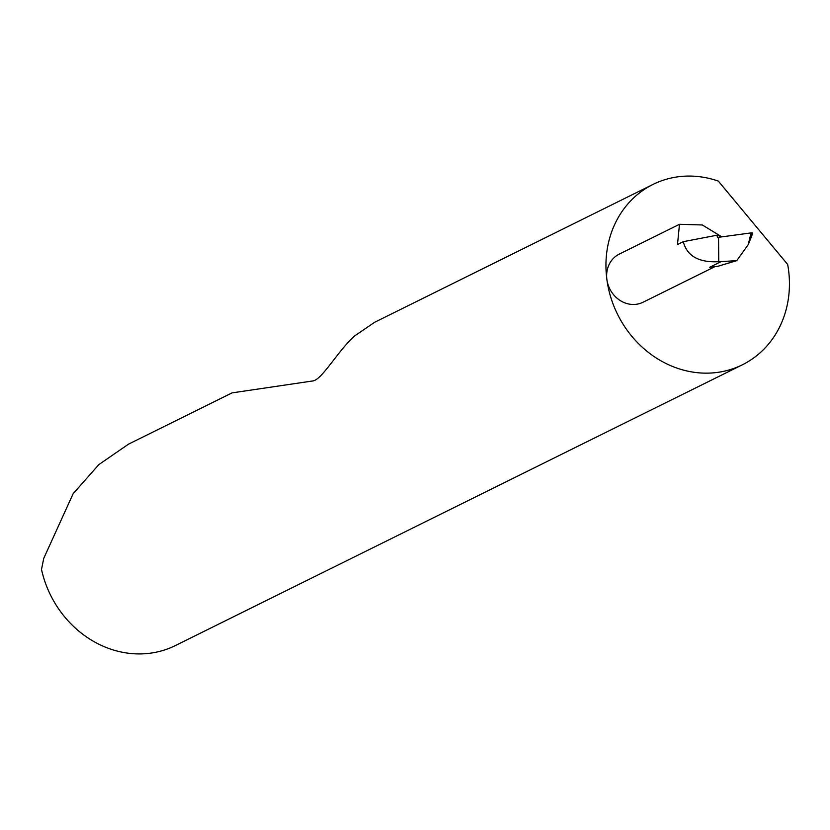 <?xml version="1.0" encoding="UTF-8"?>
<svg xmlns="http://www.w3.org/2000/svg" width="830" height="830" viewBox="0 0 830 830"><rect width="100%" height="100%" fill="white"/><g stroke="black" fill="none" stroke-linecap="round" stroke-linejoin="round"><path stroke-width="1.25" d="M722.214 236.809L717.089 235.191L683.277 241.686L677.488 244.549L679.49 224.297L702.336 224.972L721.218 236.498M714.672 266.772L643.011 302.255A26.84 23.852 -116.3 0 1 606.886 279.513A100.648 89.433 63.7 0 0 742.352 364.806A100.648 89.433 63.7 0 0 788.5 269.709A100.648 89.433 63.7 0 0 787.67 264.469L718.324 181.096A100.648 89.433 63.7 0 0 653.034 184.416A100.648 89.433 63.7 0 0 606.886 279.513A26.84 23.852 -116.3 0 1 619.19 254.156L679.49 224.297M653.034 184.416L374.652 322.268L354.908 335.756C337.717 350.727 321.739 380.555 312.391 381.012L232.058 392.881L128.525 444.143L98.832 464.603L73.123 493.736L43.741 558.372L41.5 569.453A100.648 89.433 63.7 0 0 175.348 645.574L742.352 364.806M721.063 261.637L736.76 260.63L748.245 244.622L751.036 232.898L718.541 237.307L718.759 261.678L721.063 261.637L709.692 267.27L717.846 266.295L736.76 260.63M717.089 235.191L717.411 237.629L718.541 237.307M751.036 232.898L752.478 233.002L751.824 235.751L748.245 244.622M752.032 233.323L751.824 235.751M683.277 241.686C687.033 256.086 698.86 262.747 718.759 261.678"/></g></svg>
